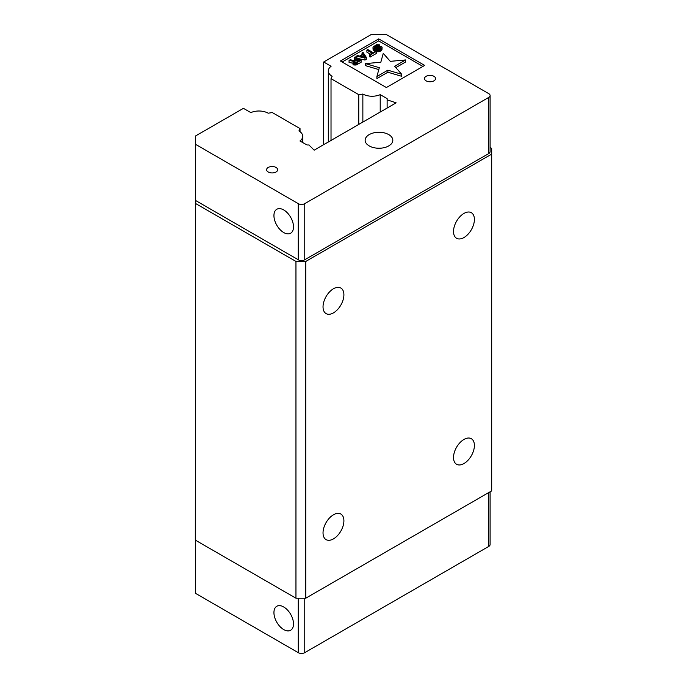 <?xml version="1.0" encoding="UTF-8"?>
<svg xmlns="http://www.w3.org/2000/svg" width="687" height="687" viewBox="0 0 687 687"><rect width="100%" height="100%" fill="white"/><g stroke="black" fill="none" stroke-linecap="round" stroke-linejoin="round"><path stroke-width="1.03" d="M363.483 56.978L362.83 56.823M357.738 61.478L355.875 62.431M365.14 57.356L360.306 56.248L363.225 54.565L365.14 57.356M363.225 56.6L363.225 54.565M357.626 61.418L357.626 59.383L359.499 60.465L355.806 62.448L354.114 61.847L357.626 59.383M354.544 61.16L354.544 62.285M354.183 61.95L354.183 61.512M401.697 74.265L394.647 66.287L405.622 59.949L390.293 61.349L383.252 53.371L380.821 62.216L365.493 63.616L379.318 67.687L376.897 76.532L387.872 70.194L401.697 74.265L401.697 76.3L387.872 72.229L376.897 78.567L376.897 76.532M378.7 49.086L376.742 49.644L379.293 49.619L381.56 48.305L382.109 47.12L381.268 46.45L379.456 46.347L375.308 47.875L374.183 47.231L376.236 45.608L379.379 44.801L376.424 44.775L373.11 46.982L373.135 48.116L374.578 48.579L380.418 47.085L380.65 47.97L378.7 49.086M372.139 53.165L369.546 54.659L370.173 55.02L376.33 51.465L375.712 51.104L373.118 52.598L367.871 49.576L366.892 50.134L372.139 53.165M357.498 55.561L356.519 56.119L364.986 58.017L366.283 57.27L363.002 52.384L362.032 52.942L362.882 54.179L359.644 56.051L357.498 55.561M355.222 56.875L354.252 57.433L356.879 58.945L354.123 60.542L350.198 59.769L349.065 60.43L353.401 61.246L353.015 62.337L353.728 62.929L357.206 62.508L361.096 60.258L355.222 56.875M387.872 70.194L387.872 72.229M378.803 69.567L365.493 65.651L365.493 63.616M405.622 59.949L405.622 61.985L395.841 67.627M380.667 47.231L380.667 47.927M380.418 47.085L380.418 48.184M379.885 46.965L379.885 48.554M379.147 47.102L379.147 48.94M378.537 47.309L378.537 49.103M377.567 47.867L377.567 49.172M376.742 50.254L373.135 50.151L372.955 47.643M376.631 48.27L376.631 50.297M375.729 48.494L375.729 50.529M374.578 48.579L374.578 50.615M373.754 48.476L373.754 50.512M373.135 48.116L373.135 50.151M379.379 44.801L379.379 46.364M378.408 45.359L378.408 46.63M377.867 45.239L377.867 46.845M377.008 45.308L377.008 47.326M376.931 47.369L376.115 47.712M376.236 45.608L376.236 47.643M374.939 46.355L374.939 47.858M374.415 46.802L374.415 47.738M382.109 47.12L381.955 49.825L380.22 51.25L376.742 51.68L376.742 49.644M381.955 47.789L381.955 49.825M381.56 48.305L381.56 50.34M381.036 48.751L381.036 50.786M380.22 49.224L380.22 51.25M379.293 49.619L379.293 51.645M378.262 49.773L378.262 51.808M377.283 49.765L377.283 51.8M376.33 51.465L376.33 53.5L370.173 57.055L369.546 56.695L369.546 54.659M370.379 54.179L366.892 52.169L366.892 50.134M370.173 55.02L370.173 57.055M356.519 57.622L356.519 56.119M362.032 52.942L362.032 54.677M366.283 57.27L366.283 59.305L364.986 60.052L358.039 58.498M364.986 58.017L364.986 60.052M355.119 59.967L354.252 59.468L354.252 57.433M361.096 60.258L361.096 62.294L356.27 64.939L353.23 64.681L352.998 61.761M357.206 62.508L357.206 64.544M356.27 62.903L356.27 64.939M355.248 63.058L355.248 65.093M354.26 63.058L354.26 65.085M353.728 62.929L353.728 64.964M353.23 62.646L353.23 64.681M353.015 62.337L353.015 64.363M352.998 63.204L349.065 62.465L349.065 60.43M422.909 66.441L378.717 40.919L342.178 62.019M302.735 142.57L302.735 136.301A13.19 7.617 0 0 1 299.961 140.972L306.874 144.957L308.961 144.957L314.174 150.17L396.15 102.844L387.125 99.83L387.125 98.627L380.212 94.634A13.19 7.617 0 0 1 362.856 94.042L362.856 122.063M300.03 131.681L300.03 128.581L298.931 130.951A13.19 7.617 0 0 1 302.735 136.301M362.856 94.042L358.751 94.677L358.751 124.433M387.125 108.057L387.125 99.83M488.749 153.536L488.749 97.408A4.611 2.662 0 0 0 490.106 95.519L490.106 151.647A4.611 2.662 0 0 1 488.749 153.536L304.762 259.763A4.611 2.662 0 0 1 298.235 259.763L298.235 203.635L195.546 144.339L195.546 135.974L243.43 108.331L250.841 112.608A13.19 7.617 0 0 1 268.196 113.2L272.301 112.565L300.03 128.581M331.022 140.44L331.022 78.67L332.122 76.291A13.19 7.617 0 0 1 328.317 70.941A13.19 7.617 0 0 1 331.091 66.27L323.68 62.002L371.573 34.35L386.06 34.35L488.749 93.638A4.611 2.662 0 0 1 490.106 95.519M268.222 171.99A5.539 3.195 180 0 1 266.599 169.732A5.539 3.195 180 0 1 272.138 166.537A5.539 3.195 180 0 1 277.677 169.732A5.539 3.195 180 0 1 274.259 172.686A5.539 3.195 180 0 1 268.222 171.99M426.12 80.834A5.539 3.195 180 0 1 424.497 78.576A5.539 3.195 180 0 1 430.028 75.372A5.539 3.195 180 0 1 435.567 78.576A5.539 3.195 180 0 1 432.149 81.521A5.539 3.195 180 0 1 426.12 80.834M424.669 65.42L386.377 87.532L340.417 60.997L378.717 38.893L424.669 65.42M378.717 40.919L378.717 38.893M369.194 145.902A13.843 7.995 180 0 1 365.14 140.251A13.843 7.995 180 0 1 378.975 132.265A13.843 7.995 180 0 1 392.818 140.251A13.843 7.995 180 0 1 384.273 147.636A13.843 7.995 180 0 1 369.194 145.902M331.022 78.67L358.751 94.677M380.212 112.041L380.212 94.634M298.235 203.635A4.611 2.662 0 0 0 304.762 203.635L304.762 259.763M283.722 209.939A13.843 7.995 60 0 1 292.765 222.141A13.843 7.995 60 0 1 290.644 233.228A13.843 7.995 60 0 1 276.801 225.242A13.843 7.995 60 0 1 276.801 209.26A13.843 7.995 60 0 1 283.722 209.939M488.749 97.408L304.762 203.635M195.546 540.248L195.546 593.362L298.235 652.65A4.611 2.662 0 0 0 304.762 652.65L488.749 546.423A4.611 2.662 0 0 0 490.106 544.542L490.106 491.78M283.722 629.575A13.843 7.995 60 0 1 274.68 617.381A13.843 7.995 60 0 1 276.801 606.295A13.843 7.995 60 0 1 290.644 614.281A13.843 7.995 60 0 1 290.644 630.262A13.843 7.995 60 0 1 283.722 629.575M323.517 144.777L323.68 62.002M298.235 259.763L195.546 200.467L195.546 144.339M195.546 191.913L195.314 540.111L295.951 598.214L305.741 598.214L491.686 490.862L491.686 148.452L490.106 147.533M195.314 203.352L295.951 261.455L295.951 598.214M491.686 154.103L305.741 261.455L295.951 261.455M305.741 261.455L305.741 598.214M333.47 288.763A14.762 8.527 -60 0 1 340.846 288.033A14.762 8.527 -60 0 1 340.846 305.08A14.762 8.527 -60 0 1 326.085 313.607A14.762 8.527 -60 0 1 323.826 301.773A14.762 8.527 -60 0 1 333.47 288.763M333.47 514.778A14.762 8.527 -60 0 1 340.846 514.048A14.762 8.527 -60 0 1 340.846 531.094A14.762 8.527 -60 0 1 326.085 539.621A14.762 8.527 -60 0 1 323.826 527.788A14.762 8.527 -60 0 1 333.47 514.778M463.957 213.425A14.762 8.527 -60 0 1 471.342 212.695A14.762 8.527 -60 0 1 471.342 229.741A14.762 8.527 -60 0 1 456.58 238.269A14.762 8.527 -60 0 1 454.313 226.435A14.762 8.527 -60 0 1 463.957 213.425M463.957 439.44A14.762 8.527 -60 0 1 471.342 438.71A14.762 8.527 -60 0 1 471.342 455.756A14.762 8.527 -60 0 1 456.58 464.283A14.762 8.527 -60 0 1 454.313 452.45A14.762 8.527 -60 0 1 463.957 439.44M488.749 546.423L488.749 492.553M298.235 652.65L298.235 598.214M304.762 598.214L304.762 652.65M328.317 142.003L328.317 70.941"/></g></svg>
